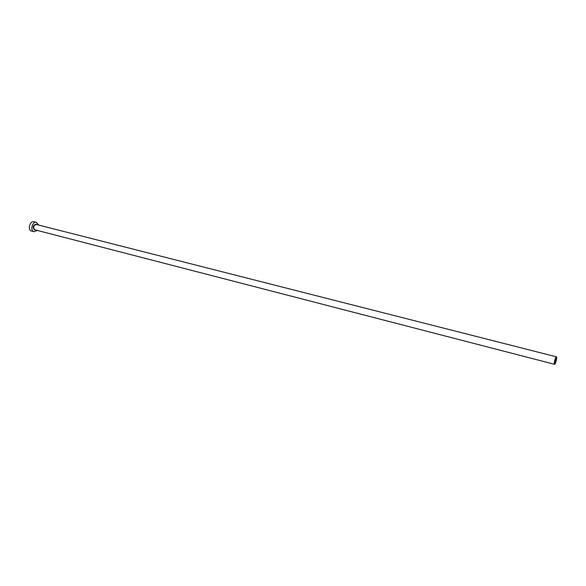 <?xml version="1.0" encoding="UTF-8"?>
<svg xmlns="http://www.w3.org/2000/svg" width="586" height="586" viewBox="0 0 586 586"><rect width="100%" height="100%" fill="white"/><g stroke="black" fill="none" stroke-linecap="round" stroke-linejoin="round"><path stroke-width="0.88" d="M554.927 362.668L556.019 358.478L554.927 362.668M556.473 356.852L556.436 356.837C555.543 356.405 553.543 364.053 554.495 364.302L554.524 364.309C555.425 364.734 557.411 357.145 556.473 356.852M38.727 225.09L36.5 222.387C32.369 221.083 29.783 230.628 33.973 231.697L37.35 230.437M34.193 221.808L34.025 221.757C29.886 220.461 27.308 229.976 31.498 231.052L31.754 231.118M35.607 229.99L34.457 230.042C32.325 227.178 32.904 225.192 36.193 224.094L36.984 224.643M36.339 224.482L36.251 224.46C33.395 225.544 32.911 227.317 34.801 229.778L34.955 229.815M556.436 356.837L36.251 224.46M36.5 222.387L34.025 221.757M34.098 231.734L31.629 231.089M554.524 364.309L34.882 229.8"/></g></svg>
